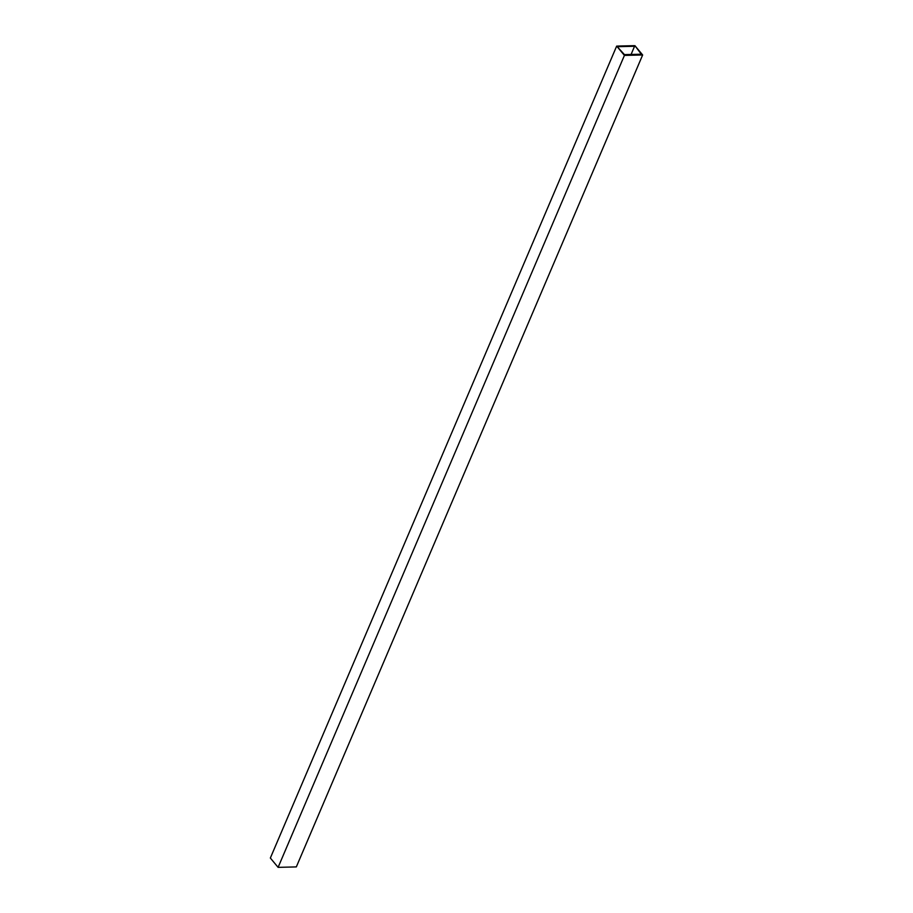 <?xml version="1.0" encoding="UTF-8"?>
<svg xmlns="http://www.w3.org/2000/svg" width="913" height="913" viewBox="0 0 913 913"><rect width="100%" height="100%" fill="white"/><g stroke="black" fill="none" stroke-linecap="round" stroke-linejoin="round"><path stroke-width="1.37" d="M616.674 46.095L624.424 55.408L278.111 867.35L270.351 858.026L616.674 46.095L624.446 54.62L641.337 54.209L634.889 45.65L642.649 54.974L624.424 55.408M642.649 54.974L296.326 866.905L278.111 867.35M631.077 54.46L634.569 46.266L634.067 45.673L617.496 46.072L617.941 46.803M634.569 46.266L617.998 46.666"/></g></svg>
